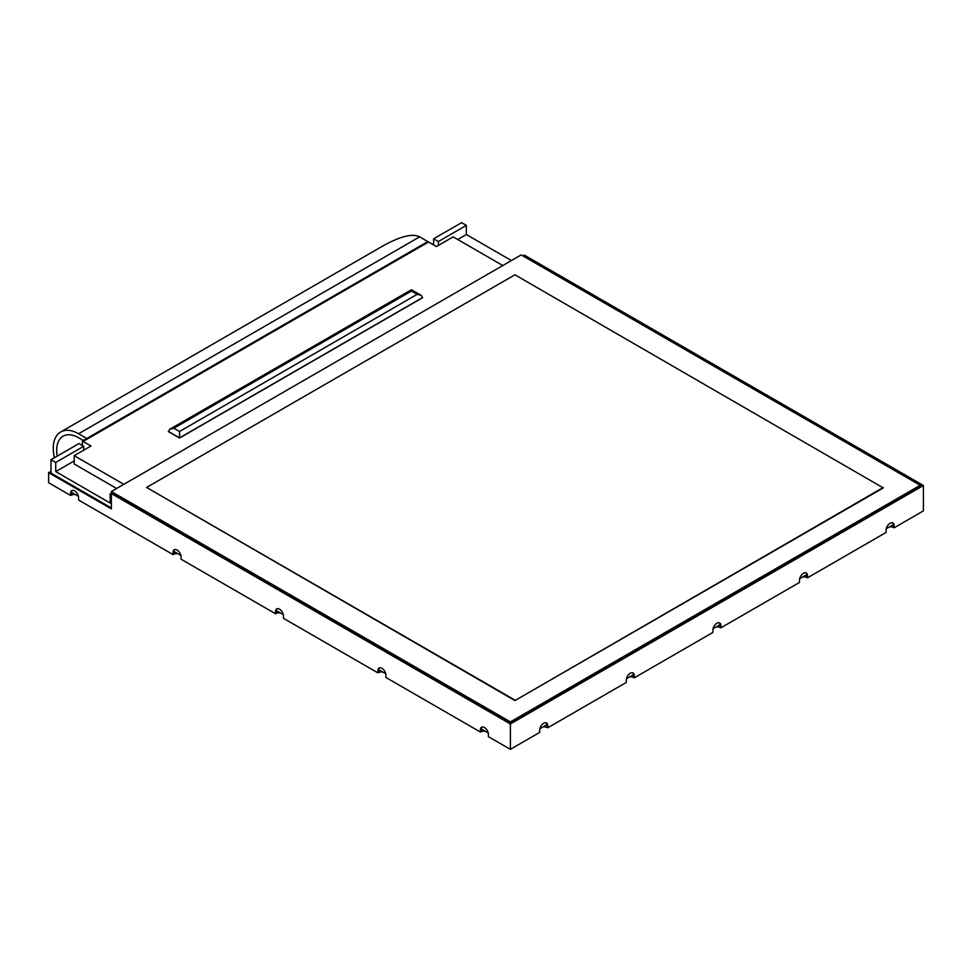 <?xml version="1.0" encoding="UTF-8"?>
<svg xmlns="http://www.w3.org/2000/svg" width="972" height="972" viewBox="0 0 972 972"><rect width="100%" height="100%" fill="white"/><g stroke="black" fill="none" stroke-linecap="round" stroke-linejoin="round"><path stroke-width="1.46" d="M419.625 236.852L78.574 433.755A35.806 20.667 -120 0 0 60.677 431.981L381.559 246.718C399.686 236.439 412.371 233.159 419.625 236.852L427.826 241.591A565.425 326.446 -120 0 1 428.531 242.004L436.404 246.548L453.171 236.864L502.803 265.526M60.677 431.981A35.806 20.667 -120 0 0 54.408 457.751M57.202 456.135A30.958 17.873 -120 0 1 63.095 436.185A30.958 17.873 -120 0 1 78.574 437.716L83.349 440.474M78.574 433.755L86.775 438.493L82.389 441.033L82.389 445.516M510.385 721.892L111.367 491.516L521.186 254.919L920.205 485.283L510.385 721.892L510.385 723.034L921.796 485.502L523.58 255.6L524.382 255.138L923.4 485.502L923.4 510.895L894.094 527.82A5.65 3.268 0 0 0 889.416 526.885M894.094 527.82L894.094 525.573A5.65 3.268 -60 0 0 892.916 522.985A5.65 3.268 -60 0 0 888.566 524.503A5.65 3.268 -60 0 0 886.087 530.19L886.087 532.437L807.489 577.818A5.65 3.268 0 0 0 802.823 576.882M807.489 577.818L807.489 575.57A5.65 3.268 -60 0 0 806.323 572.982A5.65 3.268 -60 0 0 801.961 574.501A5.65 3.268 -60 0 0 799.494 580.187L799.494 582.435L720.896 627.815A5.65 3.268 0 0 0 716.23 626.879M720.896 627.815L720.896 625.567A5.65 3.268 -60 0 0 719.717 622.979A5.65 3.268 -60 0 0 715.368 624.498A5.65 3.268 -60 0 0 712.901 630.184L712.901 632.432L634.291 677.812A5.65 3.268 0 0 0 629.625 676.877M634.291 677.812L634.291 675.564A5.65 3.268 -60 0 0 633.124 672.976A5.65 3.268 -60 0 0 628.763 674.495A5.65 3.268 -60 0 0 626.296 680.181L626.296 682.429L547.698 727.809A5.65 3.268 0 0 0 543.032 726.874M547.698 727.809L547.698 725.562A5.65 3.268 -60 0 0 546.531 722.974A5.65 3.268 -60 0 0 542.169 724.492A5.65 3.268 -60 0 0 539.703 730.179L539.703 732.426L510.385 749.351L488.394 736.654L488.394 734.407A5.65 3.268 60 0 0 485.927 728.721A5.65 3.268 60 0 0 481.565 727.202A5.65 3.268 60 0 0 480.399 729.79L480.399 732.038L385.945 677.496L385.945 675.261A5.65 3.268 60 0 0 383.478 669.562A5.65 3.268 60 0 0 379.116 668.056A5.65 3.268 60 0 0 377.95 670.644L377.95 672.879L283.496 618.35L283.496 616.102A5.65 3.268 60 0 0 281.03 610.416A5.65 3.268 60 0 0 276.668 608.897A5.65 3.268 60 0 0 275.501 611.485L275.501 613.733L181.047 559.204L181.047 556.956A5.65 3.268 60 0 0 178.569 551.27A5.65 3.268 60 0 0 174.219 549.751A5.65 3.268 60 0 0 173.04 552.339L173.04 554.587L78.586 500.045L78.586 497.81A5.65 3.268 60 0 0 76.12 492.124A5.65 3.268 60 0 0 71.77 490.605A5.65 3.268 60 0 0 70.592 493.193L70.592 495.441L48.6 482.732L48.6 472.647L50.994 471.262M485.064 731.102A5.65 3.268 0 0 0 480.399 732.038M382.616 671.944A5.65 3.268 0 0 0 377.95 672.879M280.167 612.797A5.65 3.268 0 0 0 275.501 613.733M177.718 553.651A5.65 3.268 0 0 0 173.04 554.587M75.257 494.505A5.65 3.268 0 0 0 70.592 495.441M82.389 441.033A565.425 326.446 60 0 1 83.094 441.434L90.967 445.99L74.2 455.661L74.2 463.996L116.616 488.491M111.367 494.578L110.201 493.898L110.201 503.046L55.732 471.602L55.732 462.453L83.714 446.294L83.75 450.158M55.732 471.602L74.2 460.935M438.36 241.542L433.621 238.808L461.615 222.649L466.341 225.383L438.36 241.542L438.36 245.418M457.739 239.501L466.341 234.531L511.406 260.557M466.341 225.383L466.341 234.531M433.621 244.944L433.621 238.808M55.732 462.453L50.994 459.72L50.994 473.109M50.994 459.72L78.987 443.56L83.714 446.294M78.404 496.315L71.418 492.282M180.853 555.462L173.867 551.428M283.314 614.62L276.315 610.574M385.763 673.766L378.764 669.732M488.211 732.912L481.213 728.879M110.201 493.898L111.367 493.229M481.274 729.377L481.201 729.328A5.65 3.268 -120 0 0 481.274 730.3L481.274 729.377A5.65 3.268 180 0 1 481.784 729.207M378.825 670.23L378.752 670.182A5.65 3.268 -120 0 0 378.825 671.154L378.825 670.23A5.65 3.268 180 0 1 379.335 670.048M276.376 611.072L276.291 611.024A5.65 3.268 -120 0 0 276.376 611.995L276.376 611.072A5.65 3.268 180 0 1 276.874 610.902M173.927 551.926L173.842 551.877A5.65 3.268 -120 0 0 173.927 552.849L173.927 551.926A5.65 3.268 180 0 1 174.425 551.756M71.478 492.78L71.393 492.731A5.65 3.268 -120 0 0 71.478 493.703L71.478 492.78A5.65 3.268 180 0 1 71.977 492.61M893.268 524.661L892.709 524.989A5.65 3.268 180 0 1 893.207 525.159L893.292 525.111A5.65 3.268 120 0 0 892.49 522.802M806.675 574.659L806.104 574.987A5.65 3.268 180 0 1 806.614 575.157L806.687 575.108A5.65 3.268 120 0 0 805.897 572.8M720.07 624.656L719.511 624.984A5.65 3.268 180 0 1 720.009 625.154L720.094 625.105A5.65 3.268 120 0 0 719.292 622.797M633.477 674.653L632.906 674.981A5.65 3.268 180 0 1 633.416 675.151L633.501 675.103A5.65 3.268 120 0 0 632.699 672.794M546.872 724.65L546.313 724.978A5.65 3.268 180 0 1 546.811 725.148L546.896 725.1A5.65 3.268 120 0 0 546.094 722.791M923.4 485.502L510.385 723.958L111.367 493.582L111.367 508.891L48.6 472.647M510.385 723.958L510.385 749.351M50.994 472.185L50.204 472.647L111.367 507.967M510.385 723.034L112.169 493.12L111.367 493.582L111.367 491.516M482.003 727.02A5.65 3.268 -120 0 0 481.201 729.328M379.542 667.873A5.65 3.268 -120 0 0 378.752 670.182M277.093 608.715A5.65 3.268 -120 0 0 276.291 611.024M174.644 549.569A5.65 3.268 -120 0 0 173.842 551.877M72.195 490.423A5.65 3.268 -120 0 0 71.393 492.731M523.58 255.6L523.58 256.304M547.698 725.562L546.811 726.072L546.811 725.148M634.291 675.564L633.416 676.075L633.416 675.151M720.896 625.567L720.009 626.077L720.009 625.154M807.489 575.57L806.614 576.08L806.614 575.157M71.478 493.703L70.592 493.193M173.927 552.849L173.04 552.339M276.376 611.995L275.501 611.485M378.825 671.154L377.95 670.644M481.274 730.3L480.399 729.79M894.094 525.573L893.207 526.083L893.207 525.159M546.811 726.072A5.65 3.268 120 0 0 546.896 725.1M633.416 676.075A5.65 3.268 120 0 0 633.501 675.103M720.009 626.077A5.65 3.268 120 0 0 720.094 625.105M806.614 576.08A5.65 3.268 120 0 0 806.687 575.108M893.207 526.083A5.65 3.268 120 0 0 893.292 525.111M892.709 524.989L886.282 528.707M546.313 724.978L539.885 728.684M632.906 674.981L626.478 678.699M719.511 624.984L713.084 628.702M806.104 574.987L799.677 578.705M920.205 485.283L920.205 486.425M883.281 487.908L514.941 700.569L146.602 487.446L514.941 274.797L883.281 487.908M74.2 455.661L123.833 484.323M422.626 297.687L179.541 438.032L168.35 431.568L169.954 429.162L173.854 428.227L411.435 291.065L411.435 289.741L411.435 291.065L417.122 294.346L421.01 295.269L422.626 297.687M417.122 294.346L179.541 431.507L179.541 438.032M883.281 487.446L514.941 700.569M514.941 700.107L146.602 487.446M83.094 441.434L428.531 242.004M422.626 297.529L179.541 437.874L168.35 431.41M179.541 431.507L173.854 428.227M86.775 438.493L427.826 241.591M421.01 295.269L411.435 289.741L169.954 429.162"/></g></svg>

